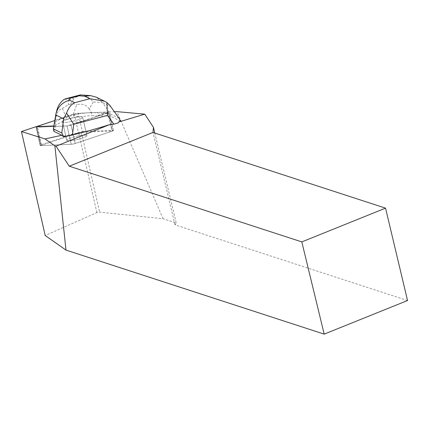 <?xml version="1.0" encoding="UTF-8"?>
<svg xmlns="http://www.w3.org/2000/svg" width="429" height="429" viewBox="0 0 429 429"><rect width="100%" height="100%" fill="white"/><g stroke="black" fill="none" stroke-linecap="round" stroke-linejoin="round"><path stroke-width="0.32" stroke-dasharray="2.15 1.61" d="M66.795 139.977A10.328 1.657 -12.9 0 0 66.731 140.251A10.328 1.657 -12.9 0 0 77.166 139.564A10.328 1.657 -12.9 0 0 86.867 135.65A10.328 1.657 -12.9 0 0 77.204 136.165A10.328 1.657 -12.9 0 0 66.795 139.977M82.363 131.617L112.612 130.298A3.18 0.509 167.1 0 1 113.454 130.448A3.18 0.509 167.1 0 1 112.055 131.215L75.198 143.484A3.18 0.509 167.1 0 1 71.235 144.283L40.986 145.603A3.18 0.509 167.1 0 1 40.144 145.452A3.18 0.509 167.1 0 1 41.543 144.686L78.405 132.422A3.18 0.509 167.1 0 1 82.363 131.617L78.169 113.256A3.18 0.509 -12.9 0 0 74.212 114.06L54.751 120.533L80.765 113.143L102.29 112.205L106.724 113.235L67.037 125.922A3.18 0.509 -12.9 0 0 71.005 125.123L107.867 112.854A3.18 0.509 -12.9 0 0 109.261 112.087A3.18 0.509 -12.9 0 0 108.419 111.937L78.169 113.256M53.931 131.376L55.389 125.847L55.518 126.426L67.042 125.922L42.256 127.005L36.465 126.668A3.18 0.509 -12.9 0 0 35.95 127.091A3.18 0.509 -12.9 0 0 36.797 127.241L67.042 125.922A3.18 0.509 -12.9 0 0 71.005 125.123L98.37 116.012L98.241 115.433L110.988 116.425L120.442 121.053M62.602 121.616A10.328 1.657 -12.9 0 0 62.537 121.89A10.328 1.657 -12.9 0 0 72.973 121.203A10.328 1.657 -12.9 0 0 82.674 117.289A10.328 1.657 -12.9 0 0 73.01 117.803A10.328 1.657 -12.9 0 0 62.602 121.616M91.495 130.062L62.934 136.293M53.85 125.917L55.389 125.847M98.241 115.433L107.733 112.275A3.18 0.509 -12.9 0 0 108.408 112.023L114.414 111.765M107.733 112.275L112.055 131.21L75.198 143.474A3.18 0.509 -12.9 0 1 71.235 144.273L67.042 125.922L71.235 144.273L40.986 145.592L36.663 126.662M81.585 138.374A10.339 1.657 -12.9 0 0 86.873 135.639A10.339 1.657 -12.9 0 0 76.432 136.325A10.339 1.657 -12.9 0 0 66.72 140.245A10.339 1.657 -12.9 0 0 81.585 138.374M62.95 121.246A10.339 1.657 -12.9 0 0 62.532 121.89A10.339 1.657 -12.9 0 0 77.397 120.018A10.339 1.657 -12.9 0 0 82.684 117.289A10.339 1.657 -12.9 0 0 79.944 116.795L79.81 116.216A10.339 1.657 -12.9 0 0 76.373 116.581L76.501 117.16A10.339 1.657 -12.9 0 0 64.956 120.184L64.827 119.605A10.339 1.657 -12.9 0 0 62.816 120.667L62.95 121.246L55.899 124.984L55.196 121.895L53.357 128.866M62.816 120.667L64.827 119.605M76.373 116.581L79.81 116.216M407.55 300.52L175 224.834L176.239 223.032L163.074 218.747L99.603 212.103L96.879 212.618L45.19 235.5M96.879 212.618L78.668 132.872L40.465 145.587L36.143 126.657M118.404 122.785L112.58 124.539M175 224.834L152.992 132.454M154.799 133.044L176.239 223.032M40.465 145.587A3.18 0.509 -12.9 0 0 40.986 145.592L36.797 127.241M107.867 112.854L112.055 131.215A3.18 0.509 -12.9 0 0 112.73 130.958L108.408 112.023M78.668 132.872L81.387 132.325L112.73 130.958M163.074 218.747L116.951 111.653M81.387 132.325L99.603 212.103M119.16 118.35L110.414 113.921L110.988 116.425M109.947 105.566L110.569 106.537L102.638 102.654L96.343 97.201M55.518 126.426L55.899 124.984M80.781 94.868L80.942 94.889C85.821 95.533 89.929 97.876 93.265 101.93L102.638 102.654L110.414 113.921L91.307 112.436L92.01 115.519L98.37 116.012M79.944 116.795L92.01 115.519M55.883 117.712L55.196 121.895L65.76 116.302L62.35 108.424C58.95 109.486 56.794 112.586 55.883 117.712L56.585 111.54L55.684 114.961M89.2 108.982C86.513 104.799 82.347 103.357 76.711 104.66L73.225 114.345L91.307 112.436L89.2 108.982L93.265 101.93M65.76 116.302L66.463 119.385L73.927 117.433L76.501 117.16M64.956 120.184L66.463 119.385M73.225 114.345L73.927 117.433M73.187 114.307L65.771 116.254M62.35 108.424L68.291 104.73L73.01 103.77L76.711 104.66M56.944 109.883L56.585 111.54M80.942 94.889L74.222 98.118L68.887 99.512L64.393 99.228M108.419 111.937L112.612 130.298M41.543 144.686L37.35 126.324M74.212 114.06L78.405 132.422M71.005 125.123L75.198 143.484L71.005 125.123M118.871 118.061L110.569 106.537M68.887 99.512L68.291 104.73M70.79 104.075L74.222 98.118M113.454 130.448L109.261 112.087M40.144 145.452L35.95 127.091M82.684 117.289L86.873 135.639L82.674 117.289M66.731 140.251L62.537 121.89L66.72 140.245M103.839 100.874L104.563 101.228"/><path stroke-width="0.64" d="M54.751 120.533L37.35 126.324A3.18 0.509 -12.9 0 0 36.465 126.668L54.751 120.533M62.934 136.293L61.862 135.258L53.931 131.376L53.357 128.866L61.819 133.011L63.626 136.637L62.934 136.293M45.034 138.932L54.88 145.839L65.996 250.096L45.19 235.5L21.45 131.542L45.034 138.932L61.862 135.258M63.626 136.637L72.378 135.076L91.495 130.062L108.29 125.129L56.017 146.209L54.88 145.839M21.45 131.542L36.143 126.657A3.18 0.509 -12.9 0 0 36.663 126.662L53.85 125.917M103.839 100.874L96.343 97.201L90.583 95.629L84.819 96.225L89.918 98.718L104.569 101.217L106.891 102.526L107.534 115.401L113.878 124.201L118.404 122.785L118.656 122.013L120.442 121.053L119.16 118.35L109.947 105.566M118.656 122.013L144.766 114.152L153.437 127.322L152.992 132.454L69.267 166.211L56.017 146.209M114.414 111.765L116.951 111.653L144.766 114.152M324.19 334.132L407.55 300.52L385.542 208.14L301.818 241.902L324.19 334.132L65.996 250.096M301.818 241.902L69.267 166.211M108.29 125.129L110.623 124.426L113.878 124.201M106.22 125.584L110.623 124.426M152.992 132.454L385.542 208.14M153.437 127.322L154.799 133.044M106.891 102.526L109.883 105.475M72.378 135.076L73.745 124.254L66.581 113.084C68.501 107.835 71.209 104.376 74.705 102.708L69.605 100.209C62.639 102.15 58.119 106.531 56.027 113.358L53.357 128.866M55.684 114.961L63.615 118.844L66.581 113.084M69.605 100.209L70.142 98.166L66.184 98.616L64.393 99.228C60.661 101.871 58.178 105.421 56.944 109.883M70.142 98.166L79.215 95.785L80.341 94.906L90.583 95.629M73.745 124.254L107.534 115.401M89.918 98.718L74.705 102.708M79.215 95.785L84.819 96.225M63.615 118.844L61.819 133.011M56.027 113.358L56.939 109.894M66.211 98.611L80.309 94.916"/></g></svg>

